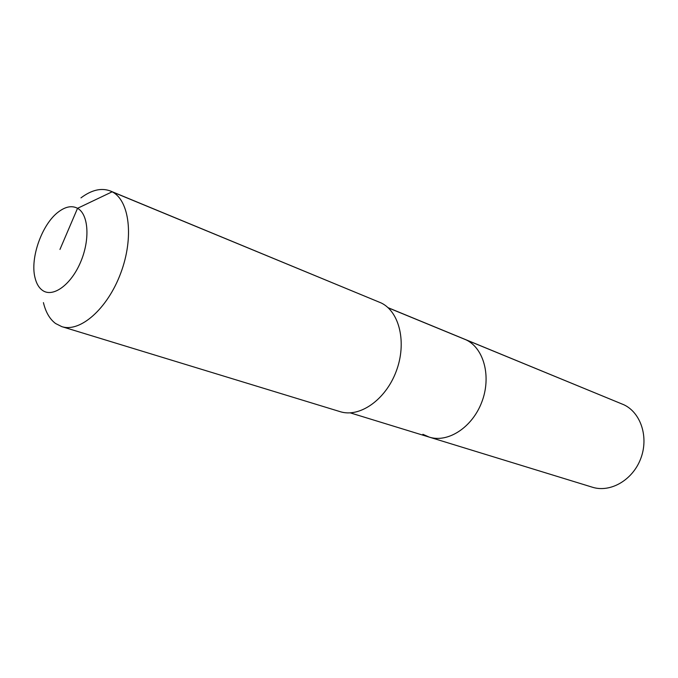 <?xml version="1.0" encoding="UTF-8"?>
<svg xmlns="http://www.w3.org/2000/svg" width="678" height="678" viewBox="0 0 678 678"><rect width="100%" height="100%" fill="white"/><g stroke="black" fill="none" stroke-linecap="round" stroke-linejoin="round"><path stroke-width="1.02" d="M388.011 307.659L623.946 404.8C640.998 412.826 648.956 437.496 640.659 458.811C632.566 480.21 610.276 492.931 592.369 487.211L429.25 437.115L422.877 434.293M388.172 307.804L466.218 339.915C484.007 348.399 491.542 376.824 481.787 402.096C472.244 427.454 447.938 443.141 429.25 437.115C447.938 443.141 472.244 427.454 481.787 402.096C491.542 376.824 484.007 348.399 466.218 339.915L623.946 404.8M80.962 197.874C91.581 189.899 101.395 187.603 110.412 191.001L381.214 302.973C399.681 311.821 407.003 343.161 396.138 371.51C385.502 399.952 359.543 417.919 340.136 411.656L61.8 326.635L55.571 323.508C49.74 319.126 45.697 312.16 43.426 302.617M110.412 191.001L112.141 191.806C129.574 200.468 134.117 237.698 120.718 273.183C107.539 308.761 80.157 332.703 61.8 326.635M59.952 249.445L77.546 208.299C88.64 214.256 90.267 239.859 80.47 262.411C70.834 285.065 52.774 297.905 42.46 290.354C38.883 287.777 36.392 283.54 34.993 277.633C29.908 257.928 42.138 223.808 58.579 211.816C65.63 206.544 71.953 205.366 77.546 208.299L112.141 191.806L381.214 302.973M350.306 412.877L429.25 437.115"/></g></svg>
